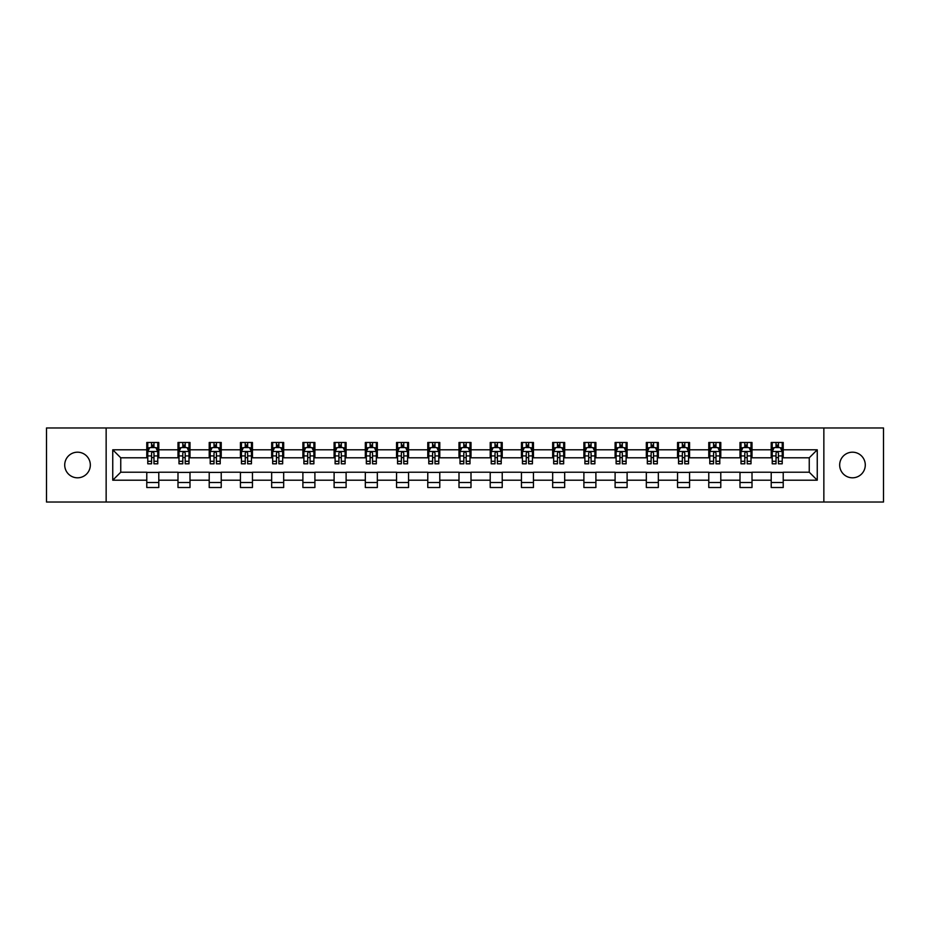 <?xml version="1.0" encoding="UTF-8"?>
<svg xmlns="http://www.w3.org/2000/svg" width="930" height="930" viewBox="0 0 930 930"><rect width="100%" height="100%" fill="white"/><g stroke="black" fill="none" stroke-linecap="round" stroke-linejoin="round"><path stroke-width="1.4" d="M852.473 452.189A12.811 12.811 0 0 0 839.674 465A12.811 12.811 0 0 0 852.473 477.811A12.811 12.811 0 0 0 865.284 465A12.811 12.811 0 0 0 852.473 452.189M77.527 452.189A12.811 12.811 0 0 0 64.716 465A12.811 12.811 0 0 0 77.527 477.811A12.811 12.811 0 0 0 90.326 465A12.811 12.811 0 0 0 77.527 452.189M823.852 502.026L883.5 502.026L883.5 427.974L823.852 427.974L823.852 502.026L106.148 502.026L106.148 427.974L46.5 427.974L46.5 502.026L106.148 502.026M823.852 427.974L106.148 427.974M783.223 449.795L783.223 442.482L771.214 442.482L771.214 449.795L752.01 449.795L752.01 442.482L740.001 442.482L740.001 449.795L720.785 449.795L720.785 442.482L708.776 442.482L708.776 449.795L689.56 449.795L689.56 442.482L677.552 442.482L677.552 449.795L658.335 449.795L658.335 442.482L646.327 442.482L646.327 449.795L627.111 449.795L627.111 442.482L615.102 442.482L615.102 449.795L595.898 449.795L595.898 442.482L583.889 442.482L583.889 449.795L564.673 449.795L564.673 442.482L552.664 442.482L552.664 449.795L533.448 449.795L533.448 442.482L521.439 442.482L521.439 449.795L502.223 449.795L502.223 442.482L490.215 442.482L490.215 449.795L470.999 449.795L470.999 442.482L459.002 442.482L459.002 449.795L439.785 449.795L439.785 442.482L427.777 442.482L427.777 449.795L408.561 449.795L408.561 442.482L396.552 442.482L396.552 449.795L377.336 449.795L377.336 442.482L365.327 442.482L365.327 449.795L346.111 449.795L346.111 442.482L334.103 442.482L334.103 449.795L314.898 449.795L314.898 442.482L302.889 442.482L302.889 449.795L283.673 449.795L283.673 442.482L271.665 442.482L271.665 449.795L252.449 449.795L252.449 442.482L240.44 442.482L240.44 449.795L221.224 449.795L221.224 442.482L209.215 442.482L209.215 449.795L189.999 449.795L189.999 442.482L177.99 442.482L177.99 449.795L158.786 449.795L158.786 442.482L146.777 442.482L146.777 449.795L112.751 449.795L112.751 480.206L120.749 472.208L146.777 472.208L146.777 487.518L158.786 487.518L158.786 472.208L177.99 472.208L177.99 487.518L189.999 487.518L189.999 472.208L209.215 472.208L209.215 487.518L221.224 487.518L221.224 472.208L240.44 472.208L240.44 487.518L252.449 487.518L252.449 472.208L271.665 472.208L271.665 487.518L283.673 487.518L283.673 472.208L302.889 472.208L302.889 487.518L314.898 487.518L314.898 472.208L334.103 472.208L334.103 487.518L346.111 487.518L346.111 472.208L365.327 472.208L365.327 487.518L377.336 487.518L377.336 472.208L396.552 472.208L396.552 487.518L408.561 487.518L408.561 472.208L427.777 472.208L427.777 487.518L439.785 487.518L439.785 472.208L459.002 472.208L459.002 487.518L470.999 487.518L470.999 472.208L490.215 472.208L490.215 487.518L502.223 487.518L502.223 472.208L521.439 472.208L521.439 487.518L533.448 487.518L533.448 472.208L552.664 472.208L552.664 487.518L564.673 487.518L564.673 472.208L583.889 472.208L583.889 487.518L595.898 487.518L595.898 472.208L615.102 472.208L615.102 487.518L627.111 487.518L627.111 472.208L646.327 472.208L646.327 487.518L658.335 487.518L658.335 472.208L677.552 472.208L677.552 487.518L689.56 487.518L689.56 472.208L708.776 472.208L708.776 487.518L720.785 487.518L720.785 472.208L740.001 472.208L740.001 487.518L752.01 487.518L752.01 472.208L771.214 472.208L771.214 487.518L783.223 487.518L783.223 472.208L809.251 472.208L809.251 457.793L783.223 457.793L783.223 449.795L817.249 449.795L817.249 480.206L783.223 480.206M771.214 480.206L752.01 480.206M740.001 480.206L720.785 480.206M708.776 480.206L689.56 480.206M677.552 480.206L658.335 480.206M646.327 480.206L627.111 480.206M615.102 480.206L595.898 480.206M583.889 480.206L564.673 480.206M552.664 480.206L533.448 480.206M521.439 480.206L502.223 480.206M490.215 480.206L470.999 480.206M459.002 480.206L439.785 480.206M427.777 480.206L408.561 480.206M396.552 480.206L377.336 480.206M365.327 480.206L346.111 480.206M334.103 480.206L314.898 480.206M302.889 480.206L283.673 480.206M271.665 480.206L252.449 480.206M240.44 480.206L221.224 480.206M209.215 480.206L189.999 480.206M177.99 480.206L158.786 480.206M146.777 480.206L112.751 480.206M771.214 449.795L771.214 457.793L752.01 457.793L752.01 449.795M740.001 449.795L740.001 457.793L720.785 457.793L720.785 449.795M708.776 449.795L708.776 457.793L689.56 457.793L689.56 449.795M677.552 449.795L677.552 457.793L658.335 457.793L658.335 449.795M646.327 449.795L646.327 457.793L627.111 457.793L627.111 449.795M615.102 449.795L615.102 457.793L595.898 457.793L595.898 449.795M583.889 449.795L583.889 457.793L564.673 457.793L564.673 449.795M552.664 449.795L552.664 457.793L533.448 457.793L533.448 449.795M521.439 449.795L521.439 457.793L502.223 457.793L502.223 449.795M490.215 449.795L490.215 457.793L470.999 457.793L470.999 449.795M459.002 449.795L459.002 457.793L439.785 457.793L439.785 449.795M427.777 449.795L427.777 457.793L408.561 457.793L408.561 449.795M396.552 449.795L396.552 457.793L377.336 457.793L377.336 449.795M365.327 449.795L365.327 457.793L346.111 457.793L346.111 449.795M334.103 449.795L334.103 457.793L314.898 457.793L314.898 449.795M302.889 449.795L302.889 457.793L283.673 457.793L283.673 449.795M271.665 449.795L271.665 457.793L252.449 457.793L252.449 449.795M240.44 449.795L240.44 457.793L221.224 457.793L221.224 449.795M209.215 449.795L209.215 457.793L189.999 457.793L189.999 449.795M177.99 449.795L177.99 457.793L158.786 457.793L158.786 449.795M146.777 449.795L146.777 457.793L120.749 457.793L112.751 449.795M120.749 457.793L120.749 472.208M817.249 480.206L809.251 472.208M809.251 457.793L817.249 449.795M146.777 447.493L147.777 447.493M151.578 447.493L153.973 447.493M157.775 447.493L158.786 447.493M146.777 457.595L147.777 457.595M151.578 457.595L153.973 457.595M157.775 457.595L158.786 457.595M146.777 472.405L158.786 472.405M146.777 482.507L158.786 482.507M177.99 472.405L189.999 472.405M177.99 482.507L189.999 482.507M177.99 447.493L178.99 447.493M182.803 447.493L185.198 447.493M188.999 447.493L189.999 447.493M177.99 457.595L178.99 457.595M182.803 457.595L185.198 457.595M188.999 457.595L189.999 457.595M209.215 472.405L221.224 472.405M209.215 482.507L221.224 482.507M209.215 447.493L210.215 447.493M214.016 447.493L216.423 447.493M220.224 447.493L221.224 447.493M209.215 457.595L210.215 457.595M214.016 457.595L216.423 457.595M220.224 457.595L221.224 457.595M240.44 472.405L252.449 472.405M240.44 482.507L252.449 482.507M240.44 447.493L241.44 447.493M245.241 447.493L247.647 447.493M251.449 447.493L252.449 447.493M240.44 457.595L241.44 457.595M245.241 457.595L247.647 457.595M251.449 457.595L252.449 457.595M271.665 472.405L283.673 472.405M271.665 482.507L283.673 482.507M271.665 447.493L272.664 447.493M276.466 447.493L278.872 447.493M282.673 447.493L283.673 447.493M271.665 457.595L272.664 457.595M276.466 457.595L278.872 457.595M282.673 457.595L283.673 457.595M302.889 472.405L314.898 472.405M302.889 482.507L314.898 482.507M302.889 447.493L303.889 447.493M307.691 447.493L310.085 447.493M313.887 447.493L314.898 447.493M302.889 457.595L303.889 457.595M307.691 457.595L310.085 457.595M313.887 457.595L314.898 457.595M334.103 472.405L346.111 472.405M334.103 482.507L346.111 482.507M334.103 447.493L335.102 447.493M338.915 447.493L341.31 447.493M345.111 447.493L346.111 447.493M334.103 457.595L335.102 457.595M338.915 457.595L341.31 457.595M345.111 457.595L346.111 457.595M365.327 472.405L377.336 472.405M365.327 482.507L377.336 482.507M365.327 447.493L366.327 447.493M370.128 447.493L372.535 447.493M376.336 447.493L377.336 447.493M365.327 457.595L366.327 457.595M370.128 457.595L372.535 457.595M376.336 457.595L377.336 457.595M396.552 472.405L408.561 472.405M396.552 482.507L408.561 482.507M396.552 447.493L397.552 447.493M401.353 447.493L403.76 447.493M407.561 447.493L408.561 447.493M396.552 457.595L397.552 457.595M401.353 457.595L403.76 457.595M407.561 457.595L408.561 457.595M427.777 472.405L439.785 472.405M427.777 482.507L439.785 482.507M427.777 447.493L428.776 447.493M432.578 447.493L434.984 447.493M438.786 447.493L439.785 447.493M427.777 457.595L428.776 457.595M432.578 457.595L434.984 457.595M438.786 457.595L439.785 457.595M459.002 472.405L470.999 472.405M459.002 482.507L470.999 482.507M459.002 447.493L460.001 447.493M463.803 447.493L466.197 447.493M469.999 447.493L470.999 447.493M459.002 457.595L460.001 457.595M463.803 457.595L466.197 457.595M469.999 457.595L470.999 457.595M490.215 472.405L502.223 472.405M490.215 482.507L502.223 482.507M490.215 447.493L491.214 447.493M495.016 447.493L497.422 447.493M501.224 447.493L502.223 447.493M490.215 457.595L491.214 457.595M495.016 457.595L497.422 457.595M501.224 457.595L502.223 457.595M521.439 472.405L533.448 472.405M521.439 482.507L533.448 482.507M521.439 447.493L522.439 447.493M526.24 447.493L528.647 447.493M532.448 447.493L533.448 447.493M521.439 457.595L522.439 457.595M526.24 457.595L528.647 457.595M532.448 457.595L533.448 457.595M552.664 472.405L564.673 472.405M552.664 482.507L564.673 482.507M552.664 447.493L553.664 447.493M557.465 447.493L559.872 447.493M563.673 447.493L564.673 447.493M552.664 457.595L553.664 457.595M557.465 457.595L559.872 457.595M563.673 457.595L564.673 457.595M583.889 472.405L595.898 472.405M583.889 482.507L595.898 482.507M583.889 447.493L584.889 447.493M588.69 447.493L591.085 447.493M594.898 447.493L595.898 447.493M583.889 457.595L584.889 457.595M588.69 457.595L591.085 457.595M594.898 457.595L595.898 457.595M615.102 472.405L627.111 472.405M615.102 482.507L627.111 482.507M615.102 447.493L616.113 447.493M619.915 447.493L622.31 447.493M626.111 447.493L627.111 447.493M615.102 457.595L616.113 457.595M619.915 457.595L622.31 457.595M626.111 457.595L627.111 457.595M646.327 472.405L658.335 472.405M646.327 482.507L658.335 482.507M646.327 447.493L647.327 447.493M651.128 447.493L653.534 447.493M657.336 447.493L658.335 447.493M646.327 457.595L647.327 457.595M651.128 457.595L653.534 457.595M657.336 457.595L658.335 457.595M677.552 472.405L689.56 472.405M677.552 482.507L689.56 482.507M677.552 447.493L678.551 447.493M682.353 447.493L684.759 447.493M688.56 447.493L689.56 447.493M677.552 457.595L678.551 457.595M682.353 457.595L684.759 457.595M688.56 457.595L689.56 457.595M708.776 472.405L720.785 472.405M708.776 482.507L720.785 482.507M708.776 447.493L709.776 447.493M713.577 447.493L715.984 447.493M719.785 447.493L720.785 447.493M708.776 457.595L709.776 457.595M713.577 457.595L715.984 457.595M719.785 457.595L720.785 457.595M740.001 472.405L752.01 472.405M740.001 482.507L752.01 482.507M740.001 447.493L741.001 447.493M744.802 447.493L747.197 447.493M751.01 447.493L752.01 447.493M740.001 457.595L741.001 457.595M744.802 457.595L747.197 457.595M751.01 457.595L752.01 457.595M771.214 472.405L783.223 472.405M771.214 482.507L783.223 482.507M771.214 447.493L772.226 447.493M776.027 447.493L778.422 447.493M782.223 447.493L783.223 447.493M771.214 457.595L772.226 457.595M776.027 457.595L778.422 457.595M782.223 457.595L783.223 457.595M153.973 445.086L151.578 445.086M157.775 461.292L153.973 461.292L153.973 463.803L157.775 463.803L157.775 451.585L155.775 447.586L149.777 447.586L147.777 451.585L147.777 463.803L151.578 463.803L151.578 461.292L147.777 461.292M147.777 451.585L147.777 442.482M157.775 451.585L157.775 442.482M151.578 447.586L151.578 442.482M153.973 442.482L153.973 447.586M153.973 461.292L153.973 453.096C153.183 451.55 152.381 451.55 151.578 453.096L151.578 461.292M185.198 445.086L182.803 445.086M188.999 461.292L185.198 461.292L185.198 463.803L188.999 463.803L188.999 451.585L187 447.586L181.001 447.586L178.99 451.585L178.99 463.803L182.803 463.803L182.803 461.292L178.99 461.292M178.99 451.585L178.99 442.482M188.999 451.585L188.999 442.482M182.803 447.586L182.803 442.482M185.198 442.482L185.198 447.586M185.198 461.292L185.198 453.096C184.396 451.55 183.594 451.55 182.803 453.096L182.803 461.292M216.423 445.086L214.016 445.086M220.224 461.292L216.423 461.292L216.423 463.803L220.224 463.803L220.224 451.585L218.225 447.586L212.214 447.586L210.215 451.585L210.215 463.803L214.016 463.803L214.016 461.292L210.215 461.292M210.215 451.585L210.215 442.482M220.224 451.585L220.224 442.482M214.016 447.586L214.016 442.482M216.423 442.482L216.423 447.586M216.423 461.292L216.423 453.096C215.62 451.55 214.818 451.55 214.016 453.096L214.016 461.292M247.647 445.086L245.241 445.086M251.449 461.292L247.647 461.292L247.647 463.803L251.449 463.803L251.449 451.585L249.449 447.586L243.439 447.586L241.44 451.585L241.44 463.803L245.241 463.803L245.241 461.292L241.44 461.292M241.44 451.585L241.44 442.482M251.449 451.585L251.449 442.482M245.241 447.586L245.241 442.482M247.647 442.482L247.647 447.586M247.647 461.292L247.647 453.096C246.845 451.55 246.043 451.55 245.241 453.096L245.241 461.292M278.872 445.086L276.466 445.086M282.673 461.292L278.872 461.292L278.872 463.803L282.673 463.803L282.673 451.585L280.662 447.586L274.664 447.586L272.664 451.585L272.664 463.803L276.466 463.803L276.466 461.292L272.664 461.292M272.664 451.585L272.664 442.482M282.673 451.585L282.673 442.482M276.466 447.586L276.466 442.482M278.872 442.482L278.872 447.586M278.872 461.292L278.872 453.096C278.07 451.55 277.268 451.55 276.466 453.096L276.466 461.292M310.085 445.086L307.691 445.086M313.887 461.292L310.085 461.292L310.085 463.803L313.887 463.803L313.887 451.585L311.887 447.586L305.889 447.586L303.889 451.585L303.889 463.803L307.691 463.803L307.691 461.292L303.889 461.292M303.889 451.585L303.889 442.482M313.887 451.585L313.887 442.482M307.691 447.586L307.691 442.482M310.085 442.482L310.085 447.586M310.085 461.292L310.085 453.096C309.295 451.55 308.493 451.55 307.691 453.096L307.691 461.292M341.31 445.086L338.915 445.086M345.111 461.292L341.31 461.292L341.31 463.803L345.111 463.803L345.111 451.585L343.112 447.586L337.113 447.586L335.102 451.585L335.102 463.803L338.915 463.803L338.915 461.292L335.102 461.292M335.102 451.585L335.102 442.482M345.111 451.585L345.111 442.482M338.915 447.586L338.915 442.482M341.31 442.482L341.31 447.586M341.31 461.292L341.31 453.096C340.508 451.55 339.706 451.55 338.915 453.096L338.915 461.292M372.535 445.086L370.128 445.086M376.336 461.292L372.535 461.292L372.535 463.803L376.336 463.803L376.336 451.585L374.337 447.586L368.327 447.586L366.327 451.585L366.327 463.803L370.128 463.803L370.128 461.292L366.327 461.292M366.327 451.585L366.327 442.482M376.336 451.585L376.336 442.482M370.128 447.586L370.128 442.482M372.535 442.482L372.535 447.586M372.535 461.292L372.535 453.096C371.733 451.55 370.93 451.55 370.128 453.096L370.128 461.292M403.76 445.086L401.353 445.086M407.561 461.292L403.76 461.292L403.76 463.803L407.561 463.803L407.561 451.585L405.561 447.586L399.551 447.586L397.552 451.585L397.552 463.803L401.353 463.803L401.353 461.292L397.552 461.292M397.552 451.585L397.552 442.482M407.561 451.585L407.561 442.482M401.353 447.586L401.353 442.482M403.76 442.482L403.76 447.586M403.76 461.292L403.76 453.096C402.957 451.55 402.155 451.55 401.353 453.096L401.353 461.292M434.984 445.086L432.578 445.086M438.786 461.292L434.984 461.292L434.984 463.803L438.786 463.803L438.786 451.585L436.775 447.586L430.776 447.586L428.776 451.585L428.776 463.803L432.578 463.803L432.578 461.292L428.776 461.292M428.776 451.585L428.776 442.482M438.786 451.585L438.786 442.482M432.578 447.586L432.578 442.482M434.984 442.482L434.984 447.586M434.984 461.292L434.984 453.096C434.182 451.55 433.38 451.55 432.578 453.096L432.578 461.292M466.197 445.086L463.803 445.086M469.999 461.292L466.197 461.292L466.197 463.803L469.999 463.803L469.999 451.585L467.999 447.586L462.001 447.586L460.001 451.585L460.001 463.803L463.803 463.803L463.803 461.292L460.001 461.292M460.001 451.585L460.001 442.482M469.999 451.585L469.999 442.482M463.803 447.586L463.803 442.482M466.197 442.482L466.197 447.586M466.197 461.292L466.197 453.096C465.407 451.55 464.605 451.55 463.803 453.096L463.803 461.292M497.422 445.086L495.016 445.086M501.224 461.292L497.422 461.292L497.422 463.803L501.224 463.803L501.224 451.585L499.224 447.586L493.226 447.586L491.214 451.585L491.214 463.803L495.016 463.803L495.016 461.292L491.214 461.292M491.214 451.585L491.214 442.482M501.224 451.585L501.224 442.482M495.016 447.586L495.016 442.482M497.422 442.482L497.422 447.586M497.422 461.292L497.422 453.096C496.62 451.55 495.818 451.55 495.016 453.096L495.016 461.292M528.647 445.086L526.24 445.086M532.448 461.292L528.647 461.292L528.647 463.803L532.448 463.803L532.448 451.585L530.449 447.586L524.439 447.586L522.439 451.585L522.439 463.803L526.24 463.803L526.24 461.292L522.439 461.292M522.439 451.585L522.439 442.482M532.448 451.585L532.448 442.482M526.24 447.586L526.24 442.482M528.647 442.482L528.647 447.586M528.647 461.292L528.647 453.096C527.845 451.55 527.043 451.55 526.24 453.096L526.24 461.292M559.872 445.086L557.465 445.086M563.673 461.292L559.872 461.292L559.872 463.803L563.673 463.803L563.673 451.585L561.674 447.586L555.663 447.586L553.664 451.585L553.664 463.803L557.465 463.803L557.465 461.292L553.664 461.292M553.664 451.585L553.664 442.482M563.673 451.585L563.673 442.482M557.465 447.586L557.465 442.482M559.872 442.482L559.872 447.586M559.872 461.292L559.872 453.096C559.07 451.55 558.267 451.55 557.465 453.096L557.465 461.292M591.085 445.086L588.69 445.086M594.898 461.292L591.085 461.292L591.085 463.803L594.898 463.803L594.898 451.585L592.887 447.586L586.888 447.586L584.889 451.585L584.889 463.803L588.69 463.803L588.69 461.292L584.889 461.292M584.889 451.585L584.889 442.482M594.898 451.585L594.898 442.482M588.69 447.586L588.69 442.482M591.085 442.482L591.085 447.586M591.085 461.292L591.085 453.096C590.294 451.55 589.492 451.55 588.69 453.096L588.69 461.292M622.31 445.086L619.915 445.086M626.111 461.292L622.31 461.292L622.31 463.803L626.111 463.803L626.111 451.585L624.111 447.586L618.113 447.586L616.113 451.585L616.113 463.803L619.915 463.803L619.915 461.292L616.113 461.292M616.113 451.585L616.113 442.482M626.111 451.585L626.111 442.482M619.915 447.586L619.915 442.482M622.31 442.482L622.31 447.586M622.31 461.292L622.31 453.096C621.519 451.55 620.717 451.55 619.915 453.096L619.915 461.292M653.534 445.086L651.128 445.086M657.336 461.292L653.534 461.292L653.534 463.803L657.336 463.803L657.336 451.585L655.336 447.586L649.338 447.586L647.327 451.585L647.327 463.803L651.128 463.803L651.128 461.292L647.327 461.292M647.327 451.585L647.327 442.482M657.336 451.585L657.336 442.482M651.128 447.586L651.128 442.482M653.534 442.482L653.534 447.586M653.534 461.292L653.534 453.096C652.732 451.55 651.93 451.55 651.128 453.096L651.128 461.292M684.759 445.086L682.353 445.086M688.56 461.292L684.759 461.292L684.759 463.803L688.56 463.803L688.56 451.585L686.561 447.586L680.551 447.586L678.551 451.585L678.551 463.803L682.353 463.803L682.353 461.292L678.551 461.292M678.551 451.585L678.551 442.482M688.56 451.585L688.56 442.482M682.353 447.586L682.353 442.482M684.759 442.482L684.759 447.586M684.759 461.292L684.759 453.096C683.957 451.55 683.155 451.55 682.353 453.096L682.353 461.292M715.984 445.086L713.577 445.086M719.785 461.292L715.984 461.292L715.984 463.803L719.785 463.803L719.785 451.585L717.786 447.586L711.776 447.586L709.776 451.585L709.776 463.803L713.577 463.803L713.577 461.292L709.776 461.292M709.776 451.585L709.776 442.482M719.785 451.585L719.785 442.482M713.577 447.586L713.577 442.482M715.984 442.482L715.984 447.586M715.984 461.292L715.984 453.096C715.182 451.55 714.38 451.55 713.577 453.096L713.577 461.292M747.197 445.086L744.802 445.086M751.01 461.292L747.197 461.292L747.197 463.803L751.01 463.803L751.01 451.585L748.999 447.586L743 447.586L741.001 451.585L741.001 463.803L744.802 463.803L744.802 461.292L741.001 461.292M741.001 451.585L741.001 442.482M751.01 451.585L751.01 442.482M744.802 447.586L744.802 442.482M747.197 442.482L747.197 447.586M747.197 461.292L747.197 453.096C746.406 451.55 745.604 451.55 744.802 453.096L744.802 461.292M778.422 445.086L776.027 445.086M782.223 461.292L778.422 461.292L778.422 463.803L782.223 463.803L782.223 451.585L780.224 447.586L774.225 447.586L772.226 451.585L772.226 463.803L776.027 463.803L776.027 461.292L772.226 461.292M772.226 451.585L772.226 442.482M782.223 451.585L782.223 442.482M776.027 447.586L776.027 442.482M778.422 442.482L778.422 447.586M778.422 461.292L778.422 453.096C777.62 451.55 776.829 451.55 776.027 453.096L776.027 461.292M157.728 451.492L147.823 451.492M147.777 447.83L149.649 447.83M155.903 447.83L157.775 447.83M151.578 455.921L147.777 455.921M157.775 455.921L153.973 455.921M153.973 446.365L151.578 446.365M188.953 451.492L179.048 451.492M178.99 447.83L180.873 447.83M187.116 447.83L188.999 447.83M182.803 455.921L178.99 455.921M188.999 455.921L185.198 455.921M185.198 446.365L182.803 446.365M220.178 451.492L210.273 451.492M210.215 447.83L212.098 447.83M218.341 447.83L220.224 447.83M214.016 455.921L210.215 455.921M220.224 455.921L216.423 455.921M216.423 446.365L214.016 446.365M251.402 451.492L241.486 451.492M241.44 447.83L243.323 447.83M249.566 447.83L251.449 447.83M245.241 455.921L241.44 455.921M251.449 455.921L247.647 455.921M247.647 446.365L245.241 446.365M282.615 451.492L272.711 451.492M272.664 447.83L274.548 447.83M280.79 447.83L282.673 447.83M276.466 455.921L272.664 455.921M282.673 455.921L278.872 455.921M278.872 446.365L276.466 446.365M313.84 451.492L303.936 451.492M303.889 447.83L305.761 447.83M312.015 447.83L313.887 447.83M307.691 455.921L303.889 455.921M313.887 455.921L310.085 455.921M310.085 446.365L307.691 446.365M345.065 451.492L335.16 451.492M335.102 447.83L336.986 447.83M343.228 447.83L345.111 447.83M338.915 455.921L335.102 455.921M345.111 455.921L341.31 455.921M341.31 446.365L338.915 446.365M376.29 451.492L366.374 451.492M366.327 447.83L368.21 447.83M374.453 447.83L376.336 447.83M370.128 455.921L366.327 455.921M376.336 455.921L372.535 455.921M372.535 446.365L370.128 446.365M407.514 451.492L397.598 451.492M397.552 447.83L399.435 447.83M405.678 447.83L407.561 447.83M401.353 455.921L397.552 455.921M407.561 455.921L403.76 455.921M403.76 446.365L401.353 446.365M438.728 451.492L428.823 451.492M428.776 447.83L430.66 447.83M436.902 447.83L438.786 447.83M432.578 455.921L428.776 455.921M438.786 455.921L434.984 455.921M434.984 446.365L432.578 446.365M469.952 451.492L460.048 451.492M460.001 447.83L461.873 447.83M468.127 447.83L469.999 447.83M463.803 455.921L460.001 455.921M469.999 455.921L466.197 455.921M466.197 446.365L463.803 446.365M501.177 451.492L491.273 451.492M491.214 447.83L493.098 447.83M499.34 447.83L501.224 447.83M495.016 455.921L491.214 455.921M501.224 455.921L497.422 455.921M497.422 446.365L495.016 446.365M532.402 451.492L522.486 451.492M522.439 447.83L524.322 447.83M530.565 447.83L532.448 447.83M526.24 455.921L522.439 455.921M532.448 455.921L528.647 455.921M528.647 446.365L526.24 446.365M563.626 451.492L553.71 451.492M553.664 447.83L555.547 447.83M561.79 447.83L563.673 447.83M557.465 455.921L553.664 455.921M563.673 455.921L559.872 455.921M559.872 446.365L557.465 446.365M594.84 451.492L584.935 451.492M584.889 447.83L586.772 447.83M593.014 447.83L594.898 447.83M588.69 455.921L584.889 455.921M594.898 455.921L591.085 455.921M591.085 446.365L588.69 446.365M626.064 451.492L616.16 451.492M616.113 447.83L617.985 447.83M624.239 447.83L626.111 447.83M619.915 455.921L616.113 455.921M626.111 455.921L622.31 455.921M622.31 446.365L619.915 446.365M657.289 451.492L647.385 451.492M647.327 447.83L649.21 447.83M655.452 447.83L657.336 447.83M651.128 455.921L647.327 455.921M657.336 455.921L653.534 455.921M653.534 446.365L651.128 446.365M688.514 451.492L678.598 451.492M678.551 447.83L680.435 447.83M686.677 447.83L688.56 447.83M682.353 455.921L678.551 455.921M688.56 455.921L684.759 455.921M684.759 446.365L682.353 446.365M719.727 451.492L709.823 451.492M709.776 447.83L711.659 447.83M717.902 447.83L719.785 447.83M713.577 455.921L709.776 455.921M719.785 455.921L715.984 455.921M715.984 446.365L713.577 446.365M750.952 451.492L741.047 451.492M741.001 447.83L742.884 447.83M749.127 447.83L751.01 447.83M744.802 455.921L741.001 455.921M751.01 455.921L747.197 455.921M747.197 446.365L744.802 446.365M782.177 451.492L772.272 451.492M772.226 447.83L774.097 447.83M780.351 447.83L782.223 447.83M776.027 455.921L772.226 455.921M782.223 455.921L778.422 455.921M778.422 446.365L776.027 446.365"/></g></svg>
